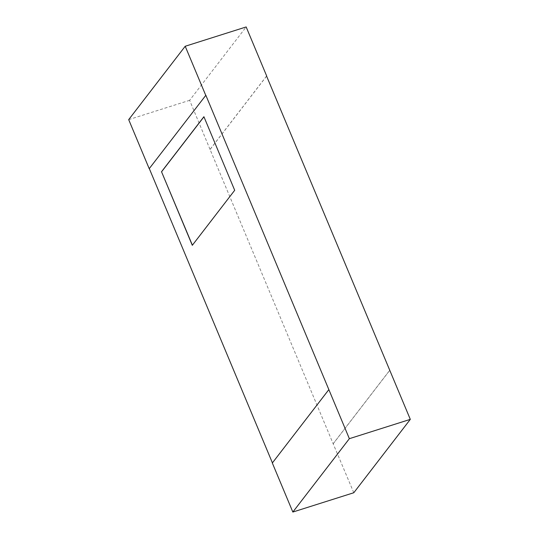 <?xml version="1.0" encoding="UTF-8"?>
<svg xmlns="http://www.w3.org/2000/svg" width="539" height="539" viewBox="0 0 539 539"><rect width="100%" height="100%" fill="white"/><g stroke="black" fill="none" stroke-linecap="round" stroke-linejoin="round"><path stroke-width="0.4" stroke-dasharray="2.69 2.02" d="M266.556 76.039L210.042 149.418L333.149 443.725L389.67 370.354M210.042 149.418L189.64 100.321L246.161 26.95M353.793 492.74L333.149 443.725M272.323 463.001L328.958 389.582M128.693 119.638L189.64 100.321M266.589 76.12L210.163 149.377M333.27 443.685L389.791 370.313M234.694 190.287L203.91 116.707M192.423 245.279L234.815 190.247"/><path stroke-width="0.81" d="M205.851 95.275L149.209 168.687L205.851 95.275L349.36 438.679L410.307 419.362L266.589 76.12M410.307 419.362L353.793 492.74L292.839 512.05L272.323 463.001L328.837 389.623M149.33 168.646L272.411 462.88M266.677 75.999L246.161 26.95L185.207 46.26L128.693 119.638L149.209 168.687M205.73 95.315L185.207 46.26M161.525 171.739L203.91 116.707L234.694 190.287L192.302 245.319L161.525 171.739L192.396 245.205M203.944 116.788L161.646 171.698M292.839 512.05L349.36 438.679"/></g></svg>
